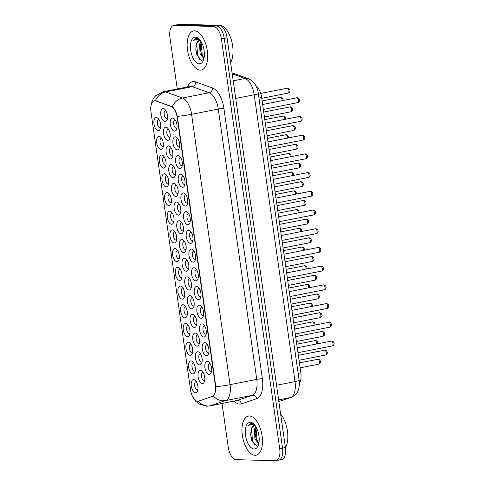 <?xml version="1.0" encoding="UTF-8"?>
<svg xmlns="http://www.w3.org/2000/svg" width="485" height="485" viewBox="0 0 485 485"><rect width="100%" height="100%" fill="white"/><g stroke="black" fill="none" stroke-linecap="round" stroke-linejoin="round"><path stroke-width="0.73" d="M183.336 192.921A6.644 3.231 78.8 0 1 184.967 193.703A6.644 3.231 78.8 0 1 187.107 204.537A6.644 3.231 78.8 0 1 185.203 206.016A6.644 3.231 78.8 0 1 180.978 199.377A6.644 3.231 78.8 0 1 183.336 192.921M185.979 194.97A4.153 2.019 -101.2 0 0 185.822 194.952A4.153 2.019 -101.2 0 0 185.603 194.97A4.153 2.019 -101.2 0 0 184.385 199.214A4.153 2.019 -101.2 0 0 186.992 203.142A4.153 2.019 -101.2 0 0 187.21 203.124A4.153 2.019 -101.2 0 0 187.562 202.979M180.675 174.206A6.644 3.231 78.8 0 1 182.299 174.988A6.644 3.231 78.8 0 1 184.439 185.822A6.644 3.231 78.8 0 1 182.542 187.307A6.644 3.231 78.8 0 1 178.316 180.662A6.644 3.231 78.8 0 1 180.675 174.206M183.318 176.255A4.153 2.019 -101.2 0 0 183.16 176.243A4.153 2.019 -101.2 0 0 182.936 176.261A4.153 2.019 -101.2 0 0 181.723 180.499A4.153 2.019 -101.2 0 0 184.324 184.427A4.153 2.019 -101.2 0 0 184.549 184.409A4.153 2.019 -101.2 0 0 184.9 184.264M178.013 155.491A6.644 3.231 78.8 0 1 179.638 156.279A6.644 3.231 78.8 0 1 181.778 167.107A6.644 3.231 78.8 0 1 179.874 168.592A6.644 3.231 78.8 0 1 175.649 161.948A6.644 3.231 78.8 0 1 178.013 155.491M180.656 157.54A4.153 2.019 -101.2 0 0 180.499 157.528A4.153 2.019 -101.2 0 0 180.274 157.546A4.153 2.019 -101.2 0 0 179.056 161.79A4.153 2.019 -101.2 0 0 181.663 165.712A4.153 2.019 -101.2 0 0 181.887 165.694A4.153 2.019 -101.2 0 0 182.239 165.555M186.004 211.636A6.644 3.231 78.8 0 1 187.628 212.418A6.644 3.231 78.8 0 1 189.768 223.252A6.644 3.231 78.8 0 1 187.865 224.731A6.644 3.231 78.8 0 1 183.639 218.086A6.644 3.231 78.8 0 1 186.004 211.636M188.647 213.685A4.153 2.019 -101.2 0 0 188.489 213.667A4.153 2.019 -101.2 0 0 188.265 213.685A4.153 2.019 -101.2 0 0 187.046 217.929A4.153 2.019 -101.2 0 0 189.653 221.851A4.153 2.019 -101.2 0 0 189.877 221.833A4.153 2.019 -101.2 0 0 190.229 221.694M188.665 230.345A6.644 3.231 78.8 0 1 190.29 231.133A6.644 3.231 78.8 0 1 192.43 241.96A6.644 3.231 78.8 0 1 190.532 243.446A6.644 3.231 78.8 0 1 186.307 236.801A6.644 3.231 78.8 0 1 188.665 230.345M191.308 232.394A4.153 2.019 -101.2 0 0 191.151 232.382A4.153 2.019 -101.2 0 0 190.926 232.4A4.153 2.019 -101.2 0 0 189.708 236.638A4.153 2.019 -101.2 0 0 192.315 240.566A4.153 2.019 -101.2 0 0 192.539 240.548A4.153 2.019 -101.2 0 0 192.891 240.408M175.346 136.782A6.644 3.231 78.8 0 1 176.976 137.564A6.644 3.231 78.8 0 1 179.117 148.398A6.644 3.231 78.8 0 1 177.213 149.877A6.644 3.231 78.8 0 1 172.987 143.233A6.644 3.231 78.8 0 1 175.346 136.782M177.989 138.831A4.153 2.019 -101.2 0 0 177.837 138.813A4.153 2.019 -101.2 0 0 177.613 138.831A4.153 2.019 -101.2 0 0 176.394 143.075A4.153 2.019 -101.2 0 0 179.001 146.997A4.153 2.019 -101.2 0 0 179.22 146.979A4.153 2.019 -101.2 0 0 179.571 146.84M191.326 249.06A6.644 3.231 78.8 0 1 192.957 249.842A6.644 3.231 78.8 0 1 195.097 260.675A6.644 3.231 78.8 0 1 193.194 262.155A6.644 3.231 78.8 0 1 188.968 255.516A6.644 3.231 78.8 0 1 191.326 249.06M193.97 251.109A4.153 2.019 -101.2 0 0 193.812 251.097A4.153 2.019 -101.2 0 0 193.594 251.115A4.153 2.019 -101.2 0 0 192.375 255.352A4.153 2.019 -101.2 0 0 194.982 259.281A4.153 2.019 -101.2 0 0 195.2 259.263A4.153 2.019 -101.2 0 0 195.552 259.117M193.994 267.775A6.644 3.231 78.8 0 1 195.619 268.557A6.644 3.231 78.8 0 1 197.759 279.39A6.644 3.231 78.8 0 1 195.855 280.87A6.644 3.231 78.8 0 1 191.63 274.231A6.644 3.231 78.8 0 1 193.994 267.775M196.637 269.824A4.153 2.019 -101.2 0 0 196.48 269.805A4.153 2.019 -101.2 0 0 196.255 269.824A4.153 2.019 -101.2 0 0 195.037 274.067A4.153 2.019 -101.2 0 0 197.644 277.996A4.153 2.019 -101.2 0 0 197.868 277.978A4.153 2.019 -101.2 0 0 198.219 277.832M196.655 286.489A6.644 3.231 78.8 0 1 198.28 287.272A6.644 3.231 78.8 0 1 200.42 298.105A6.644 3.231 78.8 0 1 198.517 299.584A6.644 3.231 78.8 0 1 194.297 292.94A6.644 3.231 78.8 0 1 196.655 286.489M199.299 288.539A4.153 2.019 -101.2 0 0 199.141 288.52A4.153 2.019 -101.2 0 0 198.917 288.539A4.153 2.019 -101.2 0 0 197.698 292.782A4.153 2.019 -101.2 0 0 200.305 296.705A4.153 2.019 -101.2 0 0 200.529 296.687A4.153 2.019 -101.2 0 0 200.881 296.547M199.317 305.198A6.644 3.231 78.8 0 1 200.948 305.986A6.644 3.231 78.8 0 1 203.088 316.814A6.644 3.231 78.8 0 1 201.184 318.299A6.644 3.231 78.8 0 1 196.958 311.655A6.644 3.231 78.8 0 1 199.317 305.198M201.96 307.248A4.153 2.019 -101.2 0 0 201.802 307.235A4.153 2.019 -101.2 0 0 201.584 307.254A4.153 2.019 -101.2 0 0 200.366 311.491A4.153 2.019 -101.2 0 0 202.966 315.42A4.153 2.019 -101.2 0 0 203.191 315.402A4.153 2.019 -101.2 0 0 203.542 315.262M201.984 323.913A6.644 3.231 78.8 0 1 203.609 324.695A6.644 3.231 78.8 0 1 205.749 335.529A6.644 3.231 78.8 0 1 203.845 337.008A6.644 3.231 78.8 0 1 199.62 330.37A6.644 3.231 78.8 0 1 201.984 323.913M204.628 325.962A4.153 2.019 -101.2 0 0 204.47 325.95A4.153 2.019 -101.2 0 0 204.246 325.968A4.153 2.019 -101.2 0 0 203.027 330.206A4.153 2.019 -101.2 0 0 205.634 334.135A4.153 2.019 -101.2 0 0 205.852 334.116A4.153 2.019 -101.2 0 0 206.204 333.971M204.646 342.628A6.644 3.231 78.8 0 1 206.27 343.41A6.644 3.231 78.8 0 1 208.411 354.244A6.644 3.231 78.8 0 1 206.507 355.723A6.644 3.231 78.8 0 1 202.281 349.085A6.644 3.231 78.8 0 1 204.646 342.628M207.289 344.677A4.153 2.019 -101.2 0 0 207.131 344.659A4.153 2.019 -101.2 0 0 206.907 344.677A4.153 2.019 -101.2 0 0 205.688 348.921A4.153 2.019 -101.2 0 0 208.295 352.85A4.153 2.019 -101.2 0 0 208.52 352.825A4.153 2.019 -101.2 0 0 208.871 352.686M207.307 361.343A6.644 3.231 78.8 0 1 208.938 362.125A6.644 3.231 78.8 0 1 211.078 372.959A6.644 3.231 78.8 0 1 209.174 374.438A6.644 3.231 78.8 0 1 204.949 367.794A6.644 3.231 78.8 0 1 207.307 361.343M209.95 363.392A4.153 2.019 -101.2 0 0 209.793 363.374A4.153 2.019 -101.2 0 0 209.575 363.392A4.153 2.019 -101.2 0 0 208.356 367.636A4.153 2.019 -101.2 0 0 210.957 371.558A4.153 2.019 -101.2 0 0 211.181 371.54A4.153 2.019 -101.2 0 0 211.533 371.401M172.684 118.067A6.644 3.231 78.8 0 1 174.315 118.849A6.644 3.231 78.8 0 1 176.449 129.683A6.644 3.231 78.8 0 1 174.552 131.162A6.644 3.231 78.8 0 1 170.326 124.524A6.644 3.231 78.8 0 1 172.684 118.067M175.327 120.116A4.153 2.019 -101.2 0 0 175.17 120.098A4.153 2.019 -101.2 0 0 174.952 120.116A4.153 2.019 -101.2 0 0 173.733 124.36A4.153 2.019 -101.2 0 0 176.334 128.289A4.153 2.019 -101.2 0 0 176.558 128.27A4.153 2.019 -101.2 0 0 176.91 128.125M171.193 164.621A6.644 3.231 78.8 0 1 172.824 165.403A6.644 3.231 78.8 0 1 174.958 176.237A6.644 3.231 78.8 0 1 173.06 177.716A6.644 3.231 78.8 0 1 168.835 171.078A6.644 3.231 78.8 0 1 171.193 164.621M173.836 166.67A4.153 2.019 -101.2 0 0 173.678 166.652A4.153 2.019 -101.2 0 0 173.46 166.67A4.153 2.019 -101.2 0 0 172.242 170.914A4.153 2.019 -101.2 0 0 174.842 174.842A4.153 2.019 -101.2 0 0 175.067 174.824A4.153 2.019 -101.2 0 0 175.418 174.679M179.183 220.76A6.644 3.231 78.8 0 1 180.808 221.542A6.644 3.231 78.8 0 1 182.948 232.376A6.644 3.231 78.8 0 1 181.05 233.855A6.644 3.231 78.8 0 1 176.825 227.216A6.644 3.231 78.8 0 1 179.183 220.76M181.827 222.809A4.153 2.019 -101.2 0 0 181.669 222.791A4.153 2.019 -101.2 0 0 181.445 222.815A4.153 2.019 -101.2 0 0 180.232 227.053A4.153 2.019 -101.2 0 0 182.833 230.981A4.153 2.019 -101.2 0 0 183.057 230.963A4.153 2.019 -101.2 0 0 183.409 230.818M173.854 183.336A6.644 3.231 78.8 0 1 175.485 184.118A6.644 3.231 78.8 0 1 177.625 194.952A6.644 3.231 78.8 0 1 175.722 196.431A6.644 3.231 78.8 0 1 171.496 189.787A6.644 3.231 78.8 0 1 173.854 183.336M176.498 185.385A4.153 2.019 -101.2 0 0 176.34 185.367A4.153 2.019 -101.2 0 0 176.122 185.385A4.153 2.019 -101.2 0 0 174.903 189.629A4.153 2.019 -101.2 0 0 177.51 193.551A4.153 2.019 -101.2 0 0 177.728 193.533A4.153 2.019 -101.2 0 0 178.08 193.394M181.845 239.475A6.644 3.231 78.8 0 1 183.475 240.257A6.644 3.231 78.8 0 1 185.616 251.091A6.644 3.231 78.8 0 1 183.712 252.57A6.644 3.231 78.8 0 1 179.486 245.931A6.644 3.231 78.8 0 1 181.845 239.475M184.488 241.524A4.153 2.019 -101.2 0 0 184.33 241.506A4.153 2.019 -101.2 0 0 184.112 241.524A4.153 2.019 -101.2 0 0 182.893 245.768A4.153 2.019 -101.2 0 0 185.5 249.696A4.153 2.019 -101.2 0 0 185.719 249.672A4.153 2.019 -101.2 0 0 186.07 249.532M168.531 145.906A6.644 3.231 78.8 0 1 170.156 146.688A6.644 3.231 78.8 0 1 172.296 157.522A6.644 3.231 78.8 0 1 170.393 159.001A6.644 3.231 78.8 0 1 166.167 152.363A6.644 3.231 78.8 0 1 168.531 145.906M171.175 147.955A4.153 2.019 -101.2 0 0 171.017 147.943A4.153 2.019 -101.2 0 0 170.793 147.961A4.153 2.019 -101.2 0 0 169.574 152.199A4.153 2.019 -101.2 0 0 172.181 156.128A4.153 2.019 -101.2 0 0 172.405 156.109A4.153 2.019 -101.2 0 0 172.757 155.964M165.87 127.191A6.644 3.231 78.8 0 1 167.495 127.979A6.644 3.231 78.8 0 1 169.635 138.807A6.644 3.231 78.8 0 1 167.731 140.292A6.644 3.231 78.8 0 1 163.506 133.648A6.644 3.231 78.8 0 1 165.87 127.191M168.513 129.24A4.153 2.019 -101.2 0 0 168.356 129.228A4.153 2.019 -101.2 0 0 168.131 129.246A4.153 2.019 -101.2 0 0 166.913 133.484A4.153 2.019 -101.2 0 0 169.52 137.413A4.153 2.019 -101.2 0 0 169.738 137.394A4.153 2.019 -101.2 0 0 170.089 137.255M176.522 202.045A6.644 3.231 78.8 0 1 178.147 202.833A6.644 3.231 78.8 0 1 180.287 213.661A6.644 3.231 78.8 0 1 178.383 215.146A6.644 3.231 78.8 0 1 174.157 208.501A6.644 3.231 78.8 0 1 176.522 202.045M179.165 204.094A4.153 2.019 -101.2 0 0 179.007 204.082A4.153 2.019 -101.2 0 0 178.783 204.1A4.153 2.019 -101.2 0 0 177.565 208.338A4.153 2.019 -101.2 0 0 180.171 212.266A4.153 2.019 -101.2 0 0 180.396 212.248A4.153 2.019 -101.2 0 0 180.747 212.109M184.512 258.184A6.644 3.231 78.8 0 1 186.137 258.972A6.644 3.231 78.8 0 1 188.277 269.805A6.644 3.231 78.8 0 1 186.373 271.285A6.644 3.231 78.8 0 1 182.148 264.64A6.644 3.231 78.8 0 1 184.512 258.184M187.155 260.239A4.153 2.019 -101.2 0 0 186.998 260.221A4.153 2.019 -101.2 0 0 186.773 260.239A4.153 2.019 -101.2 0 0 185.555 264.483A4.153 2.019 -101.2 0 0 188.162 268.405A4.153 2.019 -101.2 0 0 188.386 268.387A4.153 2.019 -101.2 0 0 188.738 268.247M187.174 276.899A6.644 3.231 78.8 0 1 188.798 277.687A6.644 3.231 78.8 0 1 190.938 288.514A6.644 3.231 78.8 0 1 189.035 290A6.644 3.231 78.8 0 1 184.815 283.355A6.644 3.231 78.8 0 1 187.174 276.899M189.817 278.948A4.153 2.019 -101.2 0 0 189.659 278.936A4.153 2.019 -101.2 0 0 189.435 278.954A4.153 2.019 -101.2 0 0 188.216 283.191A4.153 2.019 -101.2 0 0 190.823 287.12A4.153 2.019 -101.2 0 0 191.048 287.102A4.153 2.019 -101.2 0 0 191.399 286.962M189.835 295.614A6.644 3.231 78.8 0 1 191.466 296.396A6.644 3.231 78.8 0 1 193.606 307.229A6.644 3.231 78.8 0 1 191.702 308.709A6.644 3.231 78.8 0 1 187.477 302.07A6.644 3.231 78.8 0 1 189.835 295.614M192.478 297.663A4.153 2.019 -101.2 0 0 192.321 297.644A4.153 2.019 -101.2 0 0 192.102 297.663A4.153 2.019 -101.2 0 0 190.884 301.906A4.153 2.019 -101.2 0 0 193.491 305.835A4.153 2.019 -101.2 0 0 193.709 305.817A4.153 2.019 -101.2 0 0 194.061 305.671M192.503 314.328A6.644 3.231 78.8 0 1 194.127 315.111A6.644 3.231 78.8 0 1 196.267 325.944A6.644 3.231 78.8 0 1 194.364 327.423A6.644 3.231 78.8 0 1 190.138 320.785A6.644 3.231 78.8 0 1 192.503 314.328M195.146 316.378A4.153 2.019 -101.2 0 0 194.988 316.359A4.153 2.019 -101.2 0 0 194.764 316.378A4.153 2.019 -101.2 0 0 193.545 320.621A4.153 2.019 -101.2 0 0 196.152 324.544A4.153 2.019 -101.2 0 0 196.37 324.526A4.153 2.019 -101.2 0 0 196.728 324.386M195.164 333.037A6.644 3.231 78.8 0 1 196.789 333.825A6.644 3.231 78.8 0 1 198.929 344.659A6.644 3.231 78.8 0 1 197.025 346.138A6.644 3.231 78.8 0 1 192.806 339.494A6.644 3.231 78.8 0 1 195.164 333.037M197.807 335.093A4.153 2.019 -101.2 0 0 197.65 335.074A4.153 2.019 -101.2 0 0 197.425 335.093A4.153 2.019 -101.2 0 0 196.207 339.336A4.153 2.019 -101.2 0 0 198.814 343.259A4.153 2.019 -101.2 0 0 199.038 343.241A4.153 2.019 -101.2 0 0 199.39 343.101M197.825 351.752A6.644 3.231 78.8 0 1 199.456 352.54A6.644 3.231 78.8 0 1 201.596 363.368A6.644 3.231 78.8 0 1 199.693 364.853A6.644 3.231 78.8 0 1 195.467 358.209A6.644 3.231 78.8 0 1 197.825 351.752M200.469 353.801A4.153 2.019 -101.2 0 0 200.311 353.789A4.153 2.019 -101.2 0 0 200.093 353.808A4.153 2.019 -101.2 0 0 198.874 358.045A4.153 2.019 -101.2 0 0 201.475 361.974A4.153 2.019 -101.2 0 0 201.699 361.955A4.153 2.019 -101.2 0 0 202.051 361.81M200.493 370.467A6.644 3.231 78.8 0 1 202.118 371.249A6.644 3.231 78.8 0 1 204.258 382.083A6.644 3.231 78.8 0 1 202.354 383.562A6.644 3.231 78.8 0 1 198.129 376.924A6.644 3.231 78.8 0 1 200.493 370.467M203.136 372.516A4.153 2.019 -101.2 0 0 202.979 372.498A4.153 2.019 -101.2 0 0 202.754 372.516A4.153 2.019 -101.2 0 0 201.536 376.76A4.153 2.019 -101.2 0 0 204.143 380.689A4.153 2.019 -101.2 0 0 204.361 380.67A4.153 2.019 -101.2 0 0 204.712 380.525M163.202 108.482A6.644 3.231 78.8 0 1 164.833 109.264A6.644 3.231 78.8 0 1 166.973 120.098A6.644 3.231 78.8 0 1 165.07 121.577A6.644 3.231 78.8 0 1 160.844 114.933A6.644 3.231 78.8 0 1 163.202 108.482M165.846 110.531A4.153 2.019 -101.2 0 0 165.688 110.513A4.153 2.019 -101.2 0 0 165.47 110.531A4.153 2.019 -101.2 0 0 164.251 114.775A4.153 2.019 -101.2 0 0 166.852 118.698A4.153 2.019 -101.2 0 0 167.076 118.679A4.153 2.019 -101.2 0 0 167.428 118.54M159.05 136.321A6.644 3.231 78.8 0 1 160.674 137.103A6.644 3.231 78.8 0 1 162.814 147.937A6.644 3.231 78.8 0 1 160.911 149.416A6.644 3.231 78.8 0 1 156.691 142.778A6.644 3.231 78.8 0 1 159.05 136.321M161.693 138.37A4.153 2.019 -101.2 0 0 161.535 138.352A4.153 2.019 -101.2 0 0 161.311 138.37A4.153 2.019 -101.2 0 0 160.092 142.614A4.153 2.019 -101.2 0 0 162.699 146.537A4.153 2.019 -101.2 0 0 162.924 146.518A4.153 2.019 -101.2 0 0 163.275 146.379M161.711 155.03A6.644 3.231 78.8 0 1 163.342 155.818A6.644 3.231 78.8 0 1 165.482 166.652A6.644 3.231 78.8 0 1 163.578 168.131A6.644 3.231 78.8 0 1 159.353 161.487A6.644 3.231 78.8 0 1 161.711 155.03M164.354 157.085A4.153 2.019 -101.2 0 0 164.197 157.067A4.153 2.019 -101.2 0 0 163.978 157.085A4.153 2.019 -101.2 0 0 162.76 161.329A4.153 2.019 -101.2 0 0 165.361 165.252A4.153 2.019 -101.2 0 0 165.585 165.233A4.153 2.019 -101.2 0 0 165.937 165.094M164.379 173.745A6.644 3.231 78.8 0 1 166.003 174.533A6.644 3.231 78.8 0 1 168.143 185.361A6.644 3.231 78.8 0 1 166.24 186.846A6.644 3.231 78.8 0 1 162.014 180.202A6.644 3.231 78.8 0 1 164.379 173.745M167.016 175.794A4.153 2.019 -101.2 0 0 166.864 175.782A4.153 2.019 -101.2 0 0 166.64 175.8A4.153 2.019 -101.2 0 0 165.421 180.038A4.153 2.019 -101.2 0 0 168.028 183.967A4.153 2.019 -101.2 0 0 168.246 183.948A4.153 2.019 -101.2 0 0 168.598 183.803M167.04 192.46A6.644 3.231 78.8 0 1 168.665 193.242A6.644 3.231 78.8 0 1 170.805 204.076A6.644 3.231 78.8 0 1 168.901 205.555A6.644 3.231 78.8 0 1 164.676 198.917A6.644 3.231 78.8 0 1 167.04 192.46M169.683 194.509A4.153 2.019 -101.2 0 0 169.526 194.491A4.153 2.019 -101.2 0 0 169.301 194.509A4.153 2.019 -101.2 0 0 168.083 198.753A4.153 2.019 -101.2 0 0 170.69 202.681A4.153 2.019 -101.2 0 0 170.914 202.663A4.153 2.019 -101.2 0 0 171.266 202.518M169.702 211.175A6.644 3.231 78.8 0 1 171.332 211.957A6.644 3.231 78.8 0 1 173.466 222.791A6.644 3.231 78.8 0 1 171.569 224.27A6.644 3.231 78.8 0 1 167.343 217.632A6.644 3.231 78.8 0 1 169.702 211.175M172.345 213.224A4.153 2.019 -101.2 0 0 172.187 213.206A4.153 2.019 -101.2 0 0 171.963 213.224A4.153 2.019 -101.2 0 0 170.75 217.468A4.153 2.019 -101.2 0 0 173.351 221.39A4.153 2.019 -101.2 0 0 173.575 221.372A4.153 2.019 -101.2 0 0 173.927 221.233M172.363 229.884A6.644 3.231 78.8 0 1 173.994 230.672A6.644 3.231 78.8 0 1 176.134 241.506A6.644 3.231 78.8 0 1 174.23 242.985A6.644 3.231 78.8 0 1 170.005 236.34A6.644 3.231 78.8 0 1 172.363 229.884M175.006 231.939A4.153 2.019 -101.2 0 0 174.849 231.921A4.153 2.019 -101.2 0 0 174.63 231.939A4.153 2.019 -101.2 0 0 173.412 236.183A4.153 2.019 -101.2 0 0 176.019 240.105A4.153 2.019 -101.2 0 0 176.237 240.087A4.153 2.019 -101.2 0 0 176.588 239.948M175.03 248.599A6.644 3.231 78.8 0 1 176.655 249.381A6.644 3.231 78.8 0 1 178.795 260.215A6.644 3.231 78.8 0 1 176.892 261.7A6.644 3.231 78.8 0 1 172.666 255.055A6.644 3.231 78.8 0 1 175.03 248.599M177.674 250.648A4.153 2.019 -101.2 0 0 177.516 250.636A4.153 2.019 -101.2 0 0 177.292 250.654A4.153 2.019 -101.2 0 0 176.073 254.892A4.153 2.019 -101.2 0 0 178.68 258.82A4.153 2.019 -101.2 0 0 178.904 258.802A4.153 2.019 -101.2 0 0 179.256 258.657M177.692 267.314A6.644 3.231 78.8 0 1 179.317 268.096A6.644 3.231 78.8 0 1 181.457 278.93A6.644 3.231 78.8 0 1 179.559 280.409A6.644 3.231 78.8 0 1 175.334 273.77A6.644 3.231 78.8 0 1 177.692 267.314M180.335 269.363A4.153 2.019 -101.2 0 0 180.177 269.345A4.153 2.019 -101.2 0 0 179.953 269.363A4.153 2.019 -101.2 0 0 178.741 273.607A4.153 2.019 -101.2 0 0 181.341 277.535A4.153 2.019 -101.2 0 0 181.566 277.517A4.153 2.019 -101.2 0 0 181.917 277.371M180.353 286.029A6.644 3.231 78.8 0 1 181.984 286.811A6.644 3.231 78.8 0 1 184.124 297.644A6.644 3.231 78.8 0 1 182.221 299.124A6.644 3.231 78.8 0 1 177.995 292.485A6.644 3.231 78.8 0 1 180.353 286.029M182.997 288.078A4.153 2.019 -101.2 0 0 182.839 288.06A4.153 2.019 -101.2 0 0 182.621 288.078A4.153 2.019 -101.2 0 0 181.402 292.322A4.153 2.019 -101.2 0 0 184.009 296.244A4.153 2.019 -101.2 0 0 184.227 296.226A4.153 2.019 -101.2 0 0 184.579 296.086M183.021 304.738A6.644 3.231 78.8 0 1 184.646 305.526A6.644 3.231 78.8 0 1 186.786 316.359A6.644 3.231 78.8 0 1 184.882 317.839A6.644 3.231 78.8 0 1 180.656 311.194A6.644 3.231 78.8 0 1 183.021 304.738M185.664 306.793A4.153 2.019 -101.2 0 0 185.506 306.775A4.153 2.019 -101.2 0 0 185.282 306.793A4.153 2.019 -101.2 0 0 184.064 311.037A4.153 2.019 -101.2 0 0 186.67 314.959A4.153 2.019 -101.2 0 0 186.895 314.941A4.153 2.019 -101.2 0 0 187.246 314.801M185.682 323.453A6.644 3.231 78.8 0 1 187.307 324.235A6.644 3.231 78.8 0 1 189.447 335.068A6.644 3.231 78.8 0 1 187.543 336.554A6.644 3.231 78.8 0 1 183.324 329.909A6.644 3.231 78.8 0 1 185.682 323.453M188.325 325.502A4.153 2.019 -101.2 0 0 188.168 325.49A4.153 2.019 -101.2 0 0 187.944 325.508A4.153 2.019 -101.2 0 0 186.725 329.745A4.153 2.019 -101.2 0 0 189.332 333.674A4.153 2.019 -101.2 0 0 189.556 333.656A4.153 2.019 -101.2 0 0 189.908 333.51M188.344 342.167A6.644 3.231 78.8 0 1 189.975 342.95A6.644 3.231 78.8 0 1 192.115 353.783A6.644 3.231 78.8 0 1 190.211 355.262A6.644 3.231 78.8 0 1 185.985 348.624A6.644 3.231 78.8 0 1 188.344 342.167M190.987 344.217A4.153 2.019 -101.2 0 0 190.829 344.198A4.153 2.019 -101.2 0 0 190.611 344.217A4.153 2.019 -101.2 0 0 189.392 348.46A4.153 2.019 -101.2 0 0 191.993 352.389A4.153 2.019 -101.2 0 0 192.218 352.371A4.153 2.019 -101.2 0 0 192.569 352.225M191.011 360.882A6.644 3.231 78.8 0 1 192.636 361.664A6.644 3.231 78.8 0 1 194.776 372.498A6.644 3.231 78.8 0 1 192.872 373.977A6.644 3.231 78.8 0 1 188.647 367.339A6.644 3.231 78.8 0 1 191.011 360.882M193.654 362.932A4.153 2.019 -101.2 0 0 193.497 362.913A4.153 2.019 -101.2 0 0 193.272 362.932A4.153 2.019 -101.2 0 0 192.054 367.175A4.153 2.019 -101.2 0 0 194.661 371.098A4.153 2.019 -101.2 0 0 194.879 371.08A4.153 2.019 -101.2 0 0 195.237 370.94M193.673 379.591A6.644 3.231 78.8 0 1 195.297 380.379A6.644 3.231 78.8 0 1 197.437 391.213A6.644 3.231 78.8 0 1 195.534 392.692A6.644 3.231 78.8 0 1 191.314 386.048A6.644 3.231 78.8 0 1 193.673 379.591M196.316 381.646A4.153 2.019 -101.2 0 0 196.158 381.628A4.153 2.019 -101.2 0 0 195.934 381.646A4.153 2.019 -101.2 0 0 194.715 385.89A4.153 2.019 -101.2 0 0 197.322 389.813A4.153 2.019 -101.2 0 0 197.547 389.794A4.153 2.019 -101.2 0 0 197.898 389.655M156.388 117.606A6.644 3.231 78.8 0 1 158.013 118.388A6.644 3.231 78.8 0 1 160.153 129.222A6.644 3.231 78.8 0 1 158.249 130.701A6.644 3.231 78.8 0 1 154.024 124.063A6.644 3.231 78.8 0 1 156.388 117.606M159.031 119.656A4.153 2.019 -101.2 0 0 158.874 119.637A4.153 2.019 -101.2 0 0 158.65 119.662A4.153 2.019 -101.2 0 0 157.431 123.899A4.153 2.019 -101.2 0 0 160.038 127.828A4.153 2.019 -101.2 0 0 160.256 127.81A4.153 2.019 -101.2 0 0 160.614 127.664M198.638 401.089A11.216 5.456 78.8 0 1 198.292 401.18A11.216 5.456 78.8 0 1 197.692 401.234A11.216 5.456 78.8 0 1 190.563 390.025L150.956 111.695A11.216 5.456 78.8 0 1 154.339 100.85A11.216 5.456 78.8 0 1 155.927 100.995L171.053 106.457A11.216 5.456 78.8 0 1 177.195 117.467L215.364 385.69A11.216 5.456 78.8 0 1 212.321 396.445L198.795 401.083M255.874 85.796A12.458 6.062 78.8 0 1 261.645 97.491L300.833 372.85A12.458 6.062 78.8 0 1 299.366 383.247M255.025 455.288A19.933 9.694 -101.2 0 0 256.092 455.197A19.933 9.694 -101.2 0 0 261.936 434.839A19.933 9.694 -101.2 0 0 249.429 415.991A19.933 9.694 -101.2 0 0 248.362 416.082A19.933 9.694 -101.2 0 0 242.518 436.439A19.933 9.694 -101.2 0 0 255.025 455.288A19.933 9.694 -101.2 0 0 256.092 455.197A19.933 9.694 -101.2 0 0 261.936 434.839A19.933 9.694 -101.2 0 0 249.429 415.991A19.933 9.694 -101.2 0 0 248.362 416.082A19.933 9.694 -101.2 0 0 242.518 436.439A19.933 9.694 -101.2 0 0 255.025 455.288M200.208 70.131A19.933 9.694 -101.2 0 0 201.275 70.046A19.933 9.694 -101.2 0 0 207.119 49.682A19.933 9.694 -101.2 0 0 194.612 30.84A19.933 9.694 -101.2 0 0 193.545 30.925A19.933 9.694 -101.2 0 0 187.701 51.289A19.933 9.694 -101.2 0 0 200.208 70.131A19.933 9.694 -101.2 0 0 201.275 70.046A19.933 9.694 -101.2 0 0 207.119 49.682A19.933 9.694 -101.2 0 0 194.612 30.84A19.933 9.694 -101.2 0 0 193.545 30.925A19.933 9.694 -101.2 0 0 187.701 51.289A19.933 9.694 -101.2 0 0 200.208 70.131M278.123 460.186A12.458 6.062 -101.2 0 0 278.79 460.132L281.639 459.568A12.458 6.062 -101.2 0 0 285.398 447.522L227.083 37.806A12.458 6.062 -101.2 0 0 219.165 25.353L180.062 24.25L177.213 24.814A12.458 6.062 -101.2 0 0 176.546 24.868A12.458 6.062 -101.2 0 1 177.213 24.814L216.316 25.917L177.213 24.814L174.364 25.378A12.458 6.062 -101.2 0 0 173.697 25.432A12.458 6.062 -101.2 0 0 169.938 37.478L177.261 88.949M227.083 37.806L224.24 38.37A12.458 6.062 -101.2 0 0 216.316 25.917A12.458 6.062 -101.2 0 1 224.24 38.37L282.549 448.085L224.24 38.37L221.39 38.933A12.458 6.062 -101.2 0 0 213.467 26.481L174.364 25.378M278.79 460.132A12.458 6.062 -101.2 0 0 282.549 448.085A12.458 6.062 -101.2 0 1 278.79 460.132L275.941 460.695A12.458 6.062 -101.2 0 0 279.7 448.643L221.39 38.933M150.944 106.003L152.035 101.201L154.066 97.54L155.54 95.842L163.269 91.713A16.611 8.081 78.8 0 1 164.16 91.641A16.611 8.081 78.8 0 1 165.627 91.932A14.538 12.192 -70.2 0 0 155.376 100.716L172.266 106.724C174.424 108.464 176.116 111.671 177.34 116.345L215.813 386.684A14.538 1.394 171.9 0 0 230.054 384.672A16.611 8.081 78.8 0 1 225.543 400.604A14.538 12.677 -108.7 0 1 213.436 396.033L199.153 400.992M222.033 403.496L228.247 447.194A12.458 6.062 -101.2 0 0 236.171 459.647L275.274 460.75A12.458 6.062 -101.2 0 0 275.941 460.695M180.062 24.25A12.458 6.062 -101.2 0 0 179.395 24.305L173.697 25.432M255.304 425.848A9.391 4.565 -101.2 0 0 254.473 425.684A9.391 4.565 -101.2 0 0 253.97 425.727A9.391 4.565 -101.2 0 0 251.412 428.776L254.225 425.691M259.045 436.706L258.578 433.82M258.729 443.83L254.922 438.955L254.358 429.552L255.704 426.454M258.863 443.199L256.147 438.992L255.128 433.62L255.492 429.328L256.189 427.291M254.207 424.46L251.976 423.381L250.969 423.405L248.035 426.273C249.478 424.714 251.157 424.139 253.073 424.539L254.922 425.321M254.128 448.989A13.544 6.584 -101.2 0 0 258.002 445.97A13.544 6.584 -101.2 0 0 253.643 423.89A13.544 6.584 -101.2 0 0 250.327 422.296A13.544 6.584 -101.2 0 0 245.519 435.451A13.544 6.584 -101.2 0 0 254.128 448.989M251.412 428.776L250.606 434.433L251.673 440.022L256.238 445.588L258.541 444.533M285.416 447.679A20.77 10.1 -101.2 0 0 280.639 414.087M248.035 426.273L251.181 423.375M254.746 444.903L252.485 440.604L251.479 428.607M258.529 442.938L257.008 439.713L256.001 427.715M251.776 440.307L250.593 434.16M258.669 444.072L258.438 443.769M256.256 439.295L255.122 433.305M230.605 62.523A20.77 10.1 -101.2 0 0 231.278 39.709A20.77 10.1 -101.2 0 0 219.42 25.099A20.77 10.1 -101.2 0 0 218.311 25.19L217.686 25.311M200.493 40.698A9.391 4.565 -101.2 0 0 199.656 40.528A9.391 4.565 -101.2 0 0 199.153 40.57A9.391 4.565 -101.2 0 0 196.595 43.62L199.408 40.534M204.233 51.549L203.761 48.664M203.912 58.673L200.111 53.799L199.547 44.396L200.887 41.298M204.052 58.042L201.33 53.835L200.317 48.464L200.675 44.177L201.378 42.134M199.396 39.309L197.159 38.23L196.152 38.254L193.218 41.116C194.661 39.558 196.346 38.982 198.256 39.388L200.111 40.164M199.311 63.832A13.544 6.584 -101.2 0 0 203.191 60.813A13.544 6.584 -101.2 0 0 198.826 38.739A13.544 6.584 -101.2 0 0 195.51 37.139A13.544 6.584 -101.2 0 0 190.702 50.294A13.544 6.584 -101.2 0 0 199.311 63.832M196.595 43.62L195.788 49.276L196.855 54.872L201.421 60.431L203.724 59.382M193.218 41.116L196.37 38.218M199.935 59.746L197.668 55.454L196.661 43.45M203.712 57.782L202.19 54.556L201.184 42.559M196.965 55.157L195.782 49.003M203.852 58.915L203.621 58.612M201.445 54.138L200.305 48.154M155.927 100.995L156.443 100.898M171.053 106.457L171.569 106.354M177.195 117.467L177.54 117.4M215.364 385.69L215.716 385.623M212.321 396.445L212.836 396.342M298.142 373.383L300.833 372.85M258.954 98.025L261.645 97.491M187.592 86.912A20.77 10.1 78.8 0 1 193.842 81.571A20.77 10.1 78.8 0 1 195.673 81.935L212.527 88.015A20.77 10.1 78.8 0 1 223.9 108.41L262.373 378.749A20.77 10.1 78.8 0 1 256.741 398.664L241.488 403.841A20.77 10.1 78.8 0 1 234.103 401.107M172.266 106.724A14.538 12.192 -70.2 0 1 182.481 98.012L165.627 91.932L192.327 86.657A16.611 8.081 -101.2 0 0 190.866 86.366A16.611 8.081 -101.2 0 0 189.975 86.439L163.269 91.713M256.741 398.664A4.153 3.619 71.3 0 0 252.248 395.33L225.543 400.604L210.29 405.775A16.611 8.081 78.8 0 1 209.787 405.915L236.492 400.64A16.611 8.081 -101.2 0 0 236.995 400.501L252.248 395.33A16.611 8.081 -101.2 0 0 256.753 379.397L218.28 109.052A16.611 8.081 -101.2 0 0 209.18 92.738L192.327 86.657A4.153 3.486 109.8 0 0 195.673 81.935M198.183 401.204A14.538 12.677 -108.7 0 0 210.29 405.775L236.995 400.501A4.153 3.619 71.3 0 1 241.488 403.841M177.34 116.345A14.538 1.394 -8.1 0 0 191.575 114.327L230.054 384.672L256.753 379.397A4.153 0.4 171.9 0 1 262.373 378.749M212.527 88.015A4.153 3.486 109.8 0 1 209.18 92.738L182.481 98.012A16.611 8.081 78.8 0 1 191.575 114.327L218.28 109.052A4.153 0.4 171.9 0 1 223.9 108.41M279.7 448.643L285.398 447.522M213.467 26.481L219.165 25.353M278.845 401.501L290.515 397.536L278.614 399.889M299.13 380.319A8.306 0.794 171.9 0 1 295.019 381.61L254.201 94.787A16.611 8.081 -101.2 0 0 245.101 78.473A8.306 6.966 -70.2 0 1 248.356 78.703C254.001 81.298 257.317 86.227 258.311 93.502L299.13 380.319C300.112 383.538 298.384 391.704 297.244 392.389C296.868 393.832 294.892 395.475 291.321 397.324A8.306 7.245 -108.7 0 1 290.515 397.536A16.611 8.081 -101.2 0 0 295.019 381.61L276.535 385.26M232.212 73.823L245.101 78.473L233.206 80.825M258.311 93.502A8.306 0.794 171.9 0 1 254.201 94.787L235.716 98.443M282.143 100.637A2.492 1.212 -101.2 0 0 280.512 97.297A2.492 1.212 -101.2 0 0 280.378 97.309A2.492 1.212 -101.2 0 0 280.251 97.346M288.029 93.084A2.492 1.212 -101.2 0 0 288.163 93.072A2.492 1.212 -101.2 0 0 288.896 90.525A2.492 1.212 -101.2 0 0 287.332 88.167A2.492 1.212 -101.2 0 0 287.199 88.179A2.492 1.212 -101.2 0 0 287.071 88.222M297.511 102.668A2.492 1.212 -101.2 0 0 297.644 102.656A2.492 1.212 -101.2 0 0 298.378 100.11A2.492 1.212 -101.2 0 0 296.814 97.758A2.492 1.212 -101.2 0 0 296.681 97.77A2.492 1.212 -101.2 0 0 296.553 97.806M284.804 119.352A2.492 1.212 -101.2 0 0 283.173 116.012A2.492 1.212 -101.2 0 0 283.04 116.018A2.492 1.212 -101.2 0 0 282.913 116.06M287.466 138.067A2.492 1.212 -101.2 0 0 285.841 134.721A2.492 1.212 -101.2 0 0 285.707 134.733A2.492 1.212 -101.2 0 0 285.58 134.775M290.133 156.776A2.492 1.212 -101.2 0 0 288.502 153.436A2.492 1.212 -101.2 0 0 288.369 153.448A2.492 1.212 -101.2 0 0 288.242 153.49M292.794 175.491A2.492 1.212 -101.2 0 0 291.164 172.151A2.492 1.212 -101.2 0 0 291.03 172.163A2.492 1.212 -101.2 0 0 290.903 172.199M290.691 111.792A2.492 1.212 -101.2 0 0 290.824 111.786A2.492 1.212 -101.2 0 0 291.558 109.24A2.492 1.212 -101.2 0 0 289.994 106.882A2.492 1.212 -101.2 0 0 289.86 106.894A2.492 1.212 -101.2 0 0 289.733 106.936M293.358 130.507A2.492 1.212 -101.2 0 0 293.492 130.495A2.492 1.212 -101.2 0 0 294.219 127.955A2.492 1.212 -101.2 0 0 292.655 125.597A2.492 1.212 -101.2 0 0 292.522 125.609A2.492 1.212 -101.2 0 0 292.394 125.645M296.02 149.222A2.492 1.212 -101.2 0 0 296.153 149.21A2.492 1.212 -101.2 0 0 296.887 146.664A2.492 1.212 -101.2 0 0 295.323 144.312A2.492 1.212 -101.2 0 0 295.189 144.324A2.492 1.212 -101.2 0 0 295.062 144.36M298.681 167.937A2.492 1.212 -101.2 0 0 298.815 167.925A2.492 1.212 -101.2 0 0 299.548 165.379A2.492 1.212 -101.2 0 0 297.984 163.021A2.492 1.212 -101.2 0 0 297.851 163.033A2.492 1.212 -101.2 0 0 297.723 163.075M300.173 121.383A2.492 1.212 -101.2 0 0 300.306 121.371A2.492 1.212 -101.2 0 0 301.039 118.825A2.492 1.212 -101.2 0 0 299.475 116.473A2.492 1.212 -101.2 0 0 299.342 116.479A2.492 1.212 -101.2 0 0 299.215 116.521M302.84 140.092A2.492 1.212 -101.2 0 0 302.973 140.086A2.492 1.212 -101.2 0 0 303.701 137.54A2.492 1.212 -101.2 0 0 302.137 135.182A2.492 1.212 -101.2 0 0 302.003 135.194A2.492 1.212 -101.2 0 0 301.876 135.236M305.501 158.807A2.492 1.212 -101.2 0 0 305.635 158.795A2.492 1.212 -101.2 0 0 306.362 156.255A2.492 1.212 -101.2 0 0 304.804 153.897A2.492 1.212 -101.2 0 0 304.671 153.909A2.492 1.212 -101.2 0 0 304.544 153.951M308.163 177.522A2.492 1.212 -101.2 0 0 308.296 177.51A2.492 1.212 -101.2 0 0 309.03 174.964A2.492 1.212 -101.2 0 0 307.466 172.612A2.492 1.212 -101.2 0 0 307.332 172.624A2.492 1.212 -101.2 0 0 307.205 172.66M295.456 194.206A2.492 1.212 -101.2 0 0 293.831 190.866A2.492 1.212 -101.2 0 0 293.698 190.872A2.492 1.212 -101.2 0 0 293.57 190.914M298.123 212.921A2.492 1.212 -101.2 0 0 296.493 209.575A2.492 1.212 -101.2 0 0 296.359 209.587A2.492 1.212 -101.2 0 0 296.232 209.629M300.785 231.63A2.492 1.212 -101.2 0 0 299.154 228.289A2.492 1.212 -101.2 0 0 299.021 228.302A2.492 1.212 -101.2 0 0 298.893 228.344M303.446 250.345A2.492 1.212 -101.2 0 0 301.822 247.004A2.492 1.212 -101.2 0 0 301.688 247.017A2.492 1.212 -101.2 0 0 301.561 247.053M301.349 186.646A2.492 1.212 -101.2 0 0 301.482 186.64A2.492 1.212 -101.2 0 0 302.21 184.094A2.492 1.212 -101.2 0 0 300.645 181.736A2.492 1.212 -101.2 0 0 300.512 181.748A2.492 1.212 -101.2 0 0 300.385 181.79M304.01 205.361A2.492 1.212 -101.2 0 0 304.143 205.349A2.492 1.212 -101.2 0 0 304.871 202.809A2.492 1.212 -101.2 0 0 303.313 200.45A2.492 1.212 -101.2 0 0 303.18 200.463A2.492 1.212 -101.2 0 0 303.052 200.499M306.672 224.076A2.492 1.212 -101.2 0 0 306.805 224.064A2.492 1.212 -101.2 0 0 307.538 221.518A2.492 1.212 -101.2 0 0 305.974 219.165A2.492 1.212 -101.2 0 0 305.841 219.178A2.492 1.212 -101.2 0 0 305.714 219.214M309.339 242.791A2.492 1.212 -101.2 0 0 309.472 242.779A2.492 1.212 -101.2 0 0 310.2 240.233A2.492 1.212 -101.2 0 0 308.636 237.874A2.492 1.212 -101.2 0 0 308.502 237.886A2.492 1.212 -101.2 0 0 308.375 237.929M310.83 196.237A2.492 1.212 -101.2 0 0 310.964 196.225A2.492 1.212 -101.2 0 0 311.691 193.679A2.492 1.212 -101.2 0 0 310.127 191.326A2.492 1.212 -101.2 0 0 309.994 191.333A2.492 1.212 -101.2 0 0 309.866 191.375M313.492 214.946A2.492 1.212 -101.2 0 0 313.625 214.94A2.492 1.212 -101.2 0 0 314.353 212.394A2.492 1.212 -101.2 0 0 312.795 210.035A2.492 1.212 -101.2 0 0 312.661 210.047A2.492 1.212 -101.2 0 0 312.534 210.09M316.153 233.661A2.492 1.212 -101.2 0 0 316.287 233.649A2.492 1.212 -101.2 0 0 317.02 231.109A2.492 1.212 -101.2 0 0 315.456 228.75A2.492 1.212 -101.2 0 0 315.323 228.762A2.492 1.212 -101.2 0 0 315.195 228.799M306.114 269.06A2.492 1.212 -101.2 0 0 304.483 265.719A2.492 1.212 -101.2 0 0 304.35 265.725A2.492 1.212 -101.2 0 0 304.222 265.768M308.775 287.775A2.492 1.212 -101.2 0 0 307.144 284.428A2.492 1.212 -101.2 0 0 307.011 284.44A2.492 1.212 -101.2 0 0 306.884 284.483M311.437 306.484A2.492 1.212 -101.2 0 0 309.812 303.143A2.492 1.212 -101.2 0 0 309.679 303.155A2.492 1.212 -101.2 0 0 309.545 303.198M314.104 325.199A2.492 1.212 -101.2 0 0 312.473 321.858A2.492 1.212 -101.2 0 0 312.34 321.87A2.492 1.212 -101.2 0 0 312.213 321.907M316.766 343.913A2.492 1.212 -101.2 0 0 315.135 340.573A2.492 1.212 -101.2 0 0 315.001 340.579A2.492 1.212 -101.2 0 0 314.874 340.622M318.5 364.193A2.492 1.212 -101.2 0 0 318.633 364.186A2.492 1.212 -101.2 0 0 319.36 361.64A2.492 1.212 -101.2 0 0 317.796 359.282A2.492 1.212 -101.2 0 0 317.663 359.294A2.492 1.212 -101.2 0 0 317.536 359.337M312 261.5A2.492 1.212 -101.2 0 0 312.134 261.494A2.492 1.212 -101.2 0 0 312.861 258.948A2.492 1.212 -101.2 0 0 311.303 256.589A2.492 1.212 -101.2 0 0 311.17 256.601A2.492 1.212 -101.2 0 0 311.043 256.644M314.662 280.215A2.492 1.212 -101.2 0 0 314.795 280.203A2.492 1.212 -101.2 0 0 315.529 277.656A2.492 1.212 -101.2 0 0 313.965 275.304A2.492 1.212 -101.2 0 0 313.831 275.316A2.492 1.212 -101.2 0 0 313.704 275.353M317.323 298.93A2.492 1.212 -101.2 0 0 317.457 298.918A2.492 1.212 -101.2 0 0 318.19 296.371A2.492 1.212 -101.2 0 0 316.626 294.019A2.492 1.212 -101.2 0 0 316.493 294.025A2.492 1.212 -101.2 0 0 316.365 294.068M319.991 317.645A2.492 1.212 -101.2 0 0 320.124 317.633A2.492 1.212 -101.2 0 0 320.852 315.086A2.492 1.212 -101.2 0 0 319.288 312.728A2.492 1.212 -101.2 0 0 319.154 312.74A2.492 1.212 -101.2 0 0 319.027 312.783M322.652 336.354A2.492 1.212 -101.2 0 0 322.786 336.341A2.492 1.212 -101.2 0 0 323.519 333.801A2.492 1.212 -101.2 0 0 321.955 331.443A2.492 1.212 -101.2 0 0 321.822 331.455A2.492 1.212 -101.2 0 0 321.694 331.497M325.314 355.068A2.492 1.212 -101.2 0 0 325.447 355.056A2.492 1.212 -101.2 0 0 326.181 352.51A2.492 1.212 -101.2 0 0 324.617 350.158A2.492 1.212 -101.2 0 0 324.483 350.17A2.492 1.212 -101.2 0 0 324.356 350.206M318.815 252.376A2.492 1.212 -101.2 0 0 318.948 252.364A2.492 1.212 -101.2 0 0 319.682 249.817A2.492 1.212 -101.2 0 0 318.118 247.465A2.492 1.212 -101.2 0 0 317.984 247.477A2.492 1.212 -101.2 0 0 317.857 247.514M321.482 271.091A2.492 1.212 -101.2 0 0 321.616 271.079A2.492 1.212 -101.2 0 0 322.343 268.532A2.492 1.212 -101.2 0 0 320.779 266.174A2.492 1.212 -101.2 0 0 320.646 266.186A2.492 1.212 -101.2 0 0 320.518 266.229M324.144 289.8A2.492 1.212 -101.2 0 0 324.277 289.794A2.492 1.212 -101.2 0 0 325.011 287.247A2.492 1.212 -101.2 0 0 323.446 284.889A2.492 1.212 -101.2 0 0 323.313 284.901A2.492 1.212 -101.2 0 0 323.186 284.944M326.805 308.515A2.492 1.212 -101.2 0 0 326.938 308.502A2.492 1.212 -101.2 0 0 327.672 305.962A2.492 1.212 -101.2 0 0 326.108 303.604A2.492 1.212 -101.2 0 0 325.975 303.616A2.492 1.212 -101.2 0 0 325.847 303.652M329.473 327.229A2.492 1.212 -101.2 0 0 329.606 327.217A2.492 1.212 -101.2 0 0 330.333 324.671A2.492 1.212 -101.2 0 0 328.769 322.319A2.492 1.212 -101.2 0 0 328.636 322.331A2.492 1.212 -101.2 0 0 328.509 322.367M332.134 345.944A2.492 1.212 -101.2 0 0 332.267 345.932A2.492 1.212 -101.2 0 0 333.001 343.386A2.492 1.212 -101.2 0 0 331.437 341.028A2.492 1.212 -101.2 0 0 331.303 341.04A2.492 1.212 -101.2 0 0 331.176 341.082M198.292 401.18L198.82 401.077M192.575 396.591L195.782 401.404L199.026 404.005L206.452 406.194L209.787 405.915M232.066 72.823L248.356 78.703M291.321 397.324L278.857 401.556M283.088 100.45L282.828 98.54L281.961 97.594L280.863 97.267L262.13 100.91M260.712 93.411L287.678 88.143C290.103 88.409 291.236 92.071 288.163 93.072L261.754 98.285M262.64 104.493L297.159 97.727C299.584 98 300.718 101.662 297.644 102.656L263.343 109.434M285.75 119.164L285.489 117.255L284.622 116.309L283.525 115.982L264.792 119.625M288.417 137.879L288.151 135.964L287.284 135.024L286.186 134.697L267.453 138.34M291.079 156.594L290.818 154.679L289.951 153.739L288.854 153.405L270.121 157.055M293.74 175.303L293.48 173.394L292.613 172.448L291.515 172.12L272.782 175.764M263.719 112.059L290.345 106.852C292.764 107.124 293.904 110.786 290.824 111.786L264.422 117M266.38 130.774L293.007 125.566C295.432 125.839 296.565 129.501 293.492 130.495L267.083 135.715M269.042 149.483L295.668 144.281C298.093 144.554 299.227 148.216 296.153 149.21L269.745 154.424M251.673 440.022L251.86 440.544M196.862 54.872L197.043 55.393M271.703 168.198L298.336 162.996C300.755 163.263 301.888 166.925 298.815 167.925L272.406 173.139M265.301 123.202L299.827 116.442C302.246 116.709 303.38 120.371 300.306 121.371L266.004 128.149M267.969 141.917L302.488 135.151C304.913 135.424 306.047 139.086 302.973 140.086L268.672 146.858M270.63 160.632L305.15 153.866C307.575 154.139 308.709 157.801 305.635 158.795L271.333 165.573M273.291 179.347L307.817 172.581C310.236 172.854 311.37 176.516 308.296 177.51L273.995 184.288M296.408 194.018L296.141 192.102L295.274 191.163L294.177 190.835L275.444 194.479M299.069 212.733L298.808 210.817L297.935 209.878L296.844 209.55L278.111 213.194M301.731 231.448L301.47 229.532L300.603 228.593L299.506 228.259L280.773 231.909M304.398 250.157L304.131 248.247L303.264 247.302L302.167 246.974L283.434 250.618M274.371 186.913L300.997 181.705C303.422 181.978 304.556 185.64 301.482 186.64L275.074 191.854M277.032 205.628L303.658 200.42C306.083 200.693 307.217 204.355 304.143 205.349L277.735 210.569M279.693 224.337L306.326 219.135C308.745 219.408 309.879 223.07 306.805 224.064L280.397 229.278M282.361 243.052L308.987 237.85C311.412 238.117 312.546 241.779 309.472 242.779L283.064 247.993M275.953 198.056L310.479 191.296C312.904 191.563 314.037 195.225 310.964 196.225L276.656 202.997M278.62 216.771L313.14 210.005C315.565 210.278 316.699 213.94 313.625 214.94L279.324 221.712M281.282 235.486L315.808 228.72C318.227 228.993 319.36 232.654 316.287 233.649L281.985 240.427M307.06 268.872L306.799 266.956L305.926 266.016L304.835 265.689L286.101 269.333M309.721 287.587L309.46 285.671L308.593 284.731L307.496 284.404L288.763 288.048M312.388 306.302L312.122 304.386L311.255 303.44L310.157 303.113L291.424 306.762M315.05 325.011L314.789 323.101L313.916 322.155L312.825 321.828L294.092 325.471M317.711 343.726L317.451 341.81L316.584 340.87L315.486 340.543L296.753 344.186M300.118 367.842L318.633 364.186C322.458 362.265 319.566 359.155 318.148 359.252L299.415 362.901M285.022 261.767L311.649 256.559C314.074 256.832 315.208 260.493 312.134 261.494L285.726 266.708M287.684 280.482L314.316 275.274C316.735 275.547 317.869 279.208 314.795 280.203L288.387 285.423M290.351 299.19L316.978 293.989C319.403 294.262 320.536 297.917 317.457 298.918L291.055 304.131M293.013 317.905L319.639 312.704C322.064 312.97 323.198 316.632 320.124 317.633L293.716 322.846M295.674 336.62L322.301 331.413C324.726 331.685 325.859 335.347 322.786 336.341L296.377 341.561M298.342 355.335L324.968 350.128C327.393 350.4 328.527 354.062 325.447 355.056L299.045 360.276M283.943 254.201L318.469 247.435C320.894 247.708 322.028 251.369 318.948 252.364L284.646 259.142M286.611 272.909L321.131 266.15C323.556 266.417 324.689 270.078 321.616 271.079L287.314 277.85M289.272 291.624L323.798 284.859C326.217 285.131 327.351 288.793 324.277 289.794L289.975 296.565M291.934 310.339L326.46 303.574C328.885 303.846 330.018 307.508 326.938 308.502L292.637 315.28M294.601 329.054L329.121 322.289C331.546 322.561 332.68 326.223 329.606 327.217L295.304 333.995M297.263 347.763L331.782 341.003C334.207 341.27 335.341 344.932 332.267 345.932L297.966 352.704"/></g></svg>
